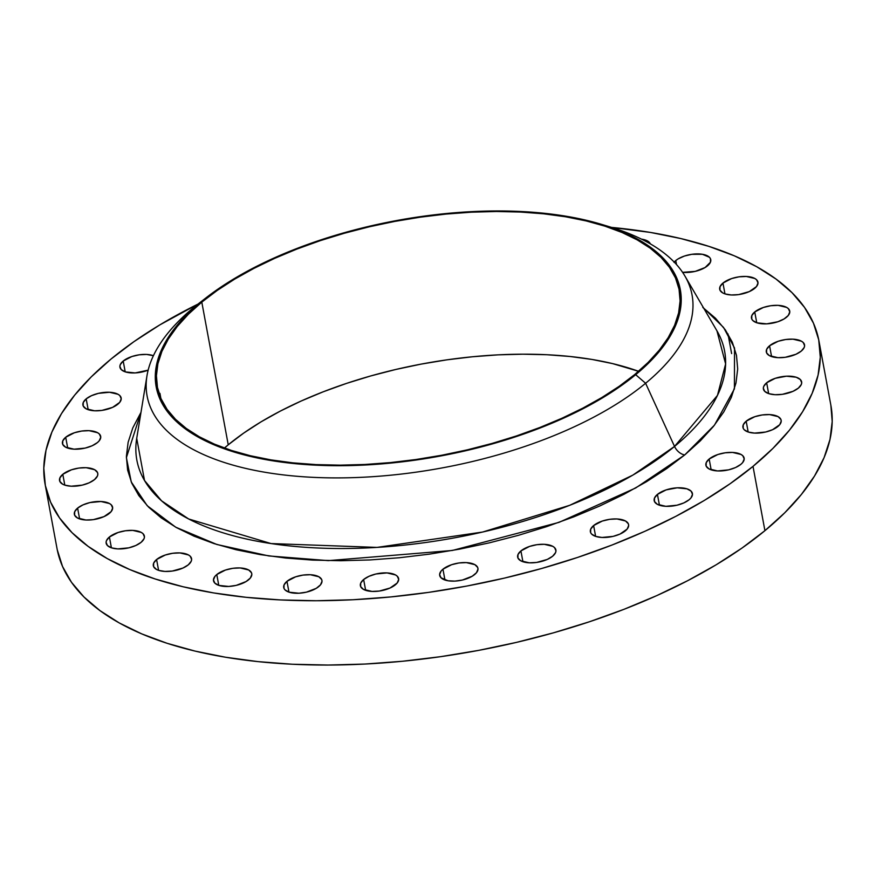 <?xml version="1.0" encoding="UTF-8"?>
<svg xmlns="http://www.w3.org/2000/svg" width="876" height="876" viewBox="0 0 876 876"><rect width="100%" height="100%" fill="white"/><g stroke="black" fill="none" stroke-linecap="round" stroke-linejoin="round"><path stroke-width="1.31" d="M148.143 370.154A19.447 8.738 169.5 0 1 119.946 367.23A19.447 8.738 169.5 0 1 123.198 361.032L125.202 371.851L123.198 361.032L120.275 364.646L119.881 366.431L121.271 369.617L125.377 371.906L135.156 372.935L148.143 370.154M117.899 404.175A19.447 8.738 169.5 0 1 97.159 410.811A19.447 8.738 169.5 0 1 82.913 405.073A19.447 8.738 169.5 0 1 86.177 398.876L88.18 409.683L86.177 398.876L83.253 402.478L83.187 405.949L85.99 408.742L94.542 410.778L101.879 410.406L112.566 407.384L119.705 402.391L121.227 398.777L119.826 395.591L118.085 394.31L109.533 392.273L98.451 393.346L91.52 395.667L86.177 398.876A19.447 8.738 169.5 0 1 106.916 392.24A19.447 8.738 169.5 0 1 121.162 397.978A19.447 8.738 169.5 0 1 117.899 404.175M97.422 442.577A19.447 8.738 169.5 0 1 76.683 449.202A19.447 8.738 169.5 0 1 62.437 443.464A19.447 8.738 169.5 0 1 65.7 437.266L67.704 448.085L65.7 437.266L62.776 440.88L62.711 444.34L65.514 447.132L74.066 449.18L85.147 448.096L92.089 445.785L97.422 442.577L99.229 440.781L100.751 437.179L99.349 433.992L97.608 432.711L89.056 430.663L81.72 431.047L74.372 432.766L65.7 437.266A19.447 8.738 169.5 0 1 86.439 430.642A19.447 8.738 169.5 0 1 100.685 436.379A19.447 8.738 169.5 0 1 97.422 442.577L97.422 442.577M94.52 479.599A19.447 8.738 169.5 0 1 73.781 486.235A19.447 8.738 169.5 0 1 59.535 480.497A19.447 8.738 169.5 0 1 62.798 474.299L64.802 485.118L62.798 474.299L59.875 477.913L59.809 481.373L62.612 484.165L64.977 485.173L71.164 486.202L82.234 485.129L89.177 482.807L94.52 479.599L97.444 475.996L97.849 474.212L97.51 472.525L94.707 469.733L86.155 467.696L78.818 468.069L71.471 469.799L62.798 474.299A19.447 8.738 169.5 0 1 83.538 467.675A19.447 8.738 169.5 0 1 97.783 473.412A19.447 8.738 169.5 0 1 94.52 479.599M109.336 513.413A19.447 8.738 169.5 0 1 88.596 520.037A19.447 8.738 169.5 0 1 74.351 514.3A19.447 8.738 169.5 0 1 77.614 508.102L79.617 518.92L77.614 508.102L74.69 511.715L74.624 515.187L77.427 517.979L85.979 520.015L93.305 519.643L103.992 516.621L111.142 511.628L112.665 508.014L111.263 504.828L109.522 503.547L100.97 501.51L89.889 502.583L82.946 504.904L77.614 508.102A19.447 8.738 169.5 0 1 98.353 501.477A19.447 8.738 169.5 0 1 112.599 507.215A19.447 8.738 169.5 0 1 109.336 513.413L109.336 513.413M141.135 542.299A19.447 8.738 169.5 0 1 120.384 548.934A19.447 8.738 169.5 0 1 106.149 543.197A19.447 8.738 169.5 0 1 109.401 536.999L111.405 547.807L109.401 536.999L106.478 540.612L106.084 542.397L107.474 545.584L111.581 547.872L117.778 548.902L128.849 547.828L135.791 545.507L141.135 542.299L144.058 538.696L144.452 536.911L143.062 533.714L141.31 532.433L132.758 530.396L125.432 530.768L118.074 532.499L109.401 536.999A19.447 8.738 169.5 0 1 130.152 530.363A19.447 8.738 169.5 0 1 144.387 536.101A19.447 8.738 169.5 0 1 141.135 542.299M188.307 564.823A19.447 8.738 169.5 0 1 167.568 571.459A19.447 8.738 169.5 0 1 153.322 565.721A19.447 8.738 169.5 0 1 156.585 559.523L158.589 570.331L156.585 559.523L153.661 563.126L153.596 566.597L156.399 569.389L158.764 570.396L164.951 571.426L172.276 571.053L182.964 568.031L188.307 564.823L191.231 561.22L191.636 559.425L190.234 556.238L188.493 554.957L179.941 552.92L172.605 553.293L165.257 555.023L156.585 559.523A19.447 8.738 169.5 0 1 177.324 552.887A19.447 8.738 169.5 0 1 191.57 558.625A19.447 8.738 169.5 0 1 188.307 564.823L188.307 564.823M248.499 579.857A19.447 8.738 169.5 0 1 227.76 586.482A19.447 8.738 169.5 0 1 213.514 580.744A19.447 8.738 169.5 0 1 216.777 574.547L218.781 585.365L216.777 574.547L214.97 576.331L213.448 579.945L214.85 583.131L218.956 585.42L228.735 586.449L236.224 585.376L246.09 581.544L250.306 578.061L251.828 574.459L251.489 572.773L248.685 569.991L240.133 567.944L232.797 568.316L225.45 570.046L216.777 574.547A19.447 8.738 169.5 0 1 237.516 567.922A19.447 8.738 169.5 0 1 251.762 573.66A19.447 8.738 169.5 0 1 248.499 579.857L248.499 579.857M318.689 586.635A19.447 8.738 169.5 0 1 297.95 593.26A19.447 8.738 169.5 0 1 283.715 587.522A19.447 8.738 169.5 0 1 286.967 581.325L288.97 592.143L286.967 581.325L284.043 584.938L283.977 588.398L285.039 589.909L289.146 592.198L298.924 593.227L306.414 592.154L316.28 588.322L320.496 584.84L322.018 581.237L321.678 579.551L318.875 576.769L310.323 574.722L302.997 575.094L295.639 576.824L286.967 581.325A19.447 8.738 169.5 0 1 307.717 574.7A19.447 8.738 169.5 0 1 321.952 580.438A19.447 8.738 169.5 0 1 318.689 586.635L318.689 586.635M395.361 584.818A19.447 8.738 169.5 0 1 374.621 591.453A19.447 8.738 169.5 0 1 360.386 585.715A19.447 8.738 169.5 0 1 363.639 579.518L365.642 590.325L363.639 579.518L360.715 583.12L360.649 586.591L363.463 589.384L372.004 591.42L379.341 591.048L390.028 588.026L397.167 583.033L398.69 579.419L397.288 576.233L395.547 574.952L386.995 572.915L375.924 573.988L368.982 576.309L363.639 579.518A19.447 8.738 169.5 0 1 384.389 572.882A19.447 8.738 169.5 0 1 398.624 578.62A19.447 8.738 169.5 0 1 395.361 584.818M474.672 574.514A19.447 8.738 169.5 0 1 453.932 581.138A19.447 8.738 169.5 0 1 439.686 575.401A19.447 8.738 169.5 0 1 442.949 569.203L444.953 580.022L442.949 569.203L441.143 570.988L439.621 574.601L441.022 577.788L448.008 580.766L454.907 581.106L462.397 580.032L472.263 576.2L476.467 572.718L478 569.115L477.661 567.429L474.858 564.648L466.306 562.6L458.969 562.972L451.622 564.702L442.949 569.203A19.447 8.738 169.5 0 1 463.689 562.578A19.447 8.738 169.5 0 1 477.935 568.316A19.447 8.738 169.5 0 1 474.672 574.514L474.672 574.514M552.636 556.216A19.447 8.738 169.5 0 1 531.896 562.841A19.447 8.738 169.5 0 1 517.65 557.103A19.447 8.738 169.5 0 1 520.913 550.916L522.917 561.724L520.913 550.916L517.99 554.519L517.924 557.99L520.727 560.782L529.279 562.819L536.605 562.447L547.292 559.425L552.636 556.216L555.559 552.603L555.964 550.818L554.563 547.631L552.822 546.35L544.27 544.314L536.933 544.686L529.586 546.405L520.913 550.916A19.447 8.738 169.5 0 1 541.653 544.281A19.447 8.738 169.5 0 1 555.899 550.019A19.447 8.738 169.5 0 1 552.636 556.216M625.344 530.856A19.447 8.738 169.5 0 1 604.604 537.492A19.447 8.738 169.5 0 1 590.369 531.754A19.447 8.738 169.5 0 1 593.621 525.556L595.625 536.364L593.621 525.556L590.698 529.17L590.632 532.63L591.694 534.141L595.8 536.43L601.987 537.459L613.069 536.386L620.011 534.064L627.15 529.071L628.672 525.469L628.333 523.782L625.53 520.99L616.978 518.953L609.652 519.326L602.294 521.056L593.621 525.556A19.447 8.738 169.5 0 1 614.372 518.931A19.447 8.738 169.5 0 1 628.607 524.669A19.447 8.738 169.5 0 1 625.344 530.856M689.16 499.714A19.447 8.738 169.5 0 1 668.421 506.339A19.447 8.738 169.5 0 1 654.175 500.601A19.447 8.738 169.5 0 1 657.438 494.403L659.442 505.222L657.438 494.403L654.514 498.017L654.449 501.477L657.252 504.269L665.804 506.317L676.885 505.233L683.827 502.923L689.16 499.714L690.967 497.918L692.489 494.316L691.087 491.129L686.981 488.841L677.203 487.812L666.11 489.903L657.438 494.403A19.447 8.738 169.5 0 1 678.177 487.779A19.447 8.738 169.5 0 1 692.423 493.516A19.447 8.738 169.5 0 1 689.16 499.714M740.877 464.335A19.447 8.738 169.5 0 1 720.138 470.959A19.447 8.738 169.5 0 1 705.892 465.222A19.447 8.738 169.5 0 1 709.155 459.024L711.159 469.843L709.155 459.024L706.231 462.637L706.165 466.098L708.969 468.89L717.521 470.938L728.602 469.854L735.544 467.543L740.877 464.335L742.684 462.539L744.206 458.936L742.804 455.75L741.063 454.469L732.511 452.421L725.186 452.804L717.827 454.524L709.155 459.024A19.447 8.738 169.5 0 1 729.894 452.399A19.447 8.738 169.5 0 1 744.14 458.137A19.447 8.738 169.5 0 1 740.877 464.335M777.899 426.492A19.447 8.738 169.5 0 1 757.16 433.127A19.447 8.738 169.5 0 1 742.925 427.389A19.447 8.738 169.5 0 1 746.177 421.192L748.181 431.999L746.177 421.192L743.253 424.805L743.187 428.265L744.25 429.777L748.356 432.065L754.554 433.094L765.624 432.021L772.566 429.7L779.706 424.707L781.228 421.104L780.888 419.418L778.085 416.626L769.533 414.589L762.208 414.961L754.849 416.691L746.177 421.192A19.447 8.738 169.5 0 1 766.927 414.556A19.447 8.738 169.5 0 1 781.162 420.294A19.447 8.738 169.5 0 1 777.899 426.492M798.386 388.101A19.447 8.738 169.5 0 1 777.636 394.726A19.447 8.738 169.5 0 1 763.401 388.988A19.447 8.738 169.5 0 1 766.653 382.79L768.657 393.609L766.653 382.79L763.73 386.404L763.335 388.188L764.726 391.375L768.832 393.663L775.03 394.704L782.356 394.331L793.043 391.309L798.386 388.101L801.31 384.487L801.704 382.702L800.314 379.516L796.207 377.227L786.429 376.198L775.326 378.29L766.653 382.79A19.447 8.738 169.5 0 1 787.404 376.165A19.447 8.738 169.5 0 1 801.639 381.903A19.447 8.738 169.5 0 1 798.386 388.101M801.288 351.068A19.447 8.738 169.5 0 1 780.538 357.693A19.447 8.738 169.5 0 1 766.303 351.955A19.447 8.738 169.5 0 1 769.566 345.768L771.57 356.576L769.566 345.768L766.642 349.371L766.577 352.842L769.38 355.634L777.932 357.671L785.257 357.298L795.945 354.276L801.288 351.068L804.212 347.454L804.606 345.67L803.215 342.483L801.463 341.202L792.922 339.165L785.586 339.538L778.227 341.257L769.566 345.768A19.447 8.738 169.5 0 1 790.305 339.132A19.447 8.738 169.5 0 1 804.54 344.87A19.447 8.738 169.5 0 1 801.288 351.068M786.473 317.265A19.447 8.738 169.5 0 1 765.723 323.89A19.447 8.738 169.5 0 1 751.488 318.152A19.447 8.738 169.5 0 1 754.74 311.955L756.755 322.773L754.74 311.955L751.816 315.568L751.761 319.028L752.823 320.539L756.919 322.828L766.708 323.857L777.8 321.766L784.053 318.952L788.269 315.47L789.791 311.867L788.4 308.68L786.648 307.399L778.096 305.352L770.77 305.724L763.412 307.454L754.74 311.955A19.447 8.738 169.5 0 1 775.49 305.33A19.447 8.738 169.5 0 1 789.725 311.068A19.447 8.738 169.5 0 1 786.473 317.265L786.473 317.265M754.674 288.368A19.447 8.738 169.5 0 1 733.935 295.004A19.447 8.738 169.5 0 1 719.689 289.266A19.447 8.738 169.5 0 1 722.952 283.068L724.956 293.876L722.952 283.068L720.028 286.671L719.962 290.142L722.766 292.934L725.131 293.942L731.318 294.971L738.654 294.599L749.341 291.577L756.481 286.583L758.003 282.97L756.601 279.783L754.86 278.502L746.308 276.466L738.972 276.838L731.624 278.568L722.952 283.068A19.447 8.738 169.5 0 1 743.691 276.433A19.447 8.738 169.5 0 1 757.937 282.171A19.447 8.738 169.5 0 1 754.674 288.368M674.192 262.066A19.447 8.738 169.5 0 1 675.779 260.544A19.447 8.738 169.5 0 1 696.519 253.909A19.447 8.738 169.5 0 1 710.754 259.646A19.447 8.738 169.5 0 1 707.501 265.844L707.501 265.844A19.447 8.738 169.5 0 1 682.59 272.337L695.215 271.374L705.092 267.53L710.425 262.242L710.491 258.77L709.429 257.259L702.432 254.292L691.799 254.314L684.441 256.044L678.188 258.858L675.779 260.544L676.524 264.563L675.779 260.544L673.972 262.329M206.035 297.829L198.929 303.359A277.123 124.512 -10.5 0 0 193.552 307.662L200.856 301.968A266.534 119.76 169.5 0 1 206.035 297.829A266.534 119.76 169.5 0 1 601.878 224.464A266.534 119.76 169.5 0 1 635.658 374.687L645.612 383.261L674.531 446.442A298.891 134.291 -10.5 0 1 333.099 548.453A298.891 134.291 -10.5 0 1 136.722 438.35L144.518 480.497L161.578 500.831L188.679 518.986L271.089 543.569L377.019 547.401L482.545 532.06L569.718 505.31L632.833 475.12L674.531 446.442A11.443 7.939 -129.5 0 0 684.725 454.94L635.702 487.965L558.965 522.381L452.334 550.467L328.325 560.629L268.833 555.942L216.832 544.478L175.704 527.188L147.201 505.693L131.247 481.92L126.385 457.622L140.981 412.366L132.78 427.937L128.126 442.303L126.396 456.374L127.611 470.029L131.761 483.136L138.802 495.564L148.657 507.182L161.25 517.902L176.459 527.604L194.122 536.2L214.072 543.602L236.126 549.745L260.062 554.574L285.653 558.034L312.666 560.092L340.819 560.728L369.847 559.95L399.478 557.738L429.426 554.136L459.396 549.175L489.104 542.901L518.264 535.367L546.591 526.651L573.813 516.84L599.677 506.021L623.92 494.316L646.313 481.811L666.647 468.649L684.725 454.94L700.362 440.825L713.425 426.448L723.762 411.928L731.307 397.43L735.96 383.064L737.691 368.993L736.475 355.338L732.325 342.231L725.284 329.803L715.418 318.185L702.826 307.465M634.728 374.523A265.384 119.246 169.5 0 1 351.637 464.992A265.384 119.246 169.5 0 1 157.319 386.688A265.384 119.246 169.5 0 1 201.798 302.121L228.242 444.811A265.384 119.246 -10.5 0 0 224.409 448.052L228.242 444.811L201.798 302.121L188.395 314.21L177.215 326.54L168.345 338.968L161.896 351.396L157.899 363.704L156.421 375.76L157.461 387.455L161.02 398.679L167.053 409.322L175.496 419.286L186.281 428.463L199.312 436.774L214.434 444.143L231.527 450.483L250.426 455.75L270.925 459.878L292.858 462.846L315.995 464.608L340.107 465.156L364.985 464.477L390.368 462.594L416.023 459.506L441.701 455.257L467.149 449.881L492.126 443.42L516.391 435.963L539.715 427.554L561.866 418.29L582.639 408.249L601.823 397.551L619.244 386.272L634.728 374.523L648.12 362.434L659.31 350.115L668.169 337.687L674.63 325.259L678.615 312.951L680.094 300.895L679.053 289.2L675.505 277.977L669.472 267.333L661.019 257.369L650.233 248.193L637.213 239.882L622.08 232.512L604.987 226.172L586.099 220.905L565.589 216.777L543.657 213.81L520.53 212.047L496.407 211.499L471.54 212.178L446.147 214.062L420.502 217.149L394.824 221.398L369.376 226.774L344.388 233.235L320.123 240.692L296.8 249.102L274.648 258.365L253.887 268.395L234.691 279.105L217.281 290.383L201.798 302.121A265.384 119.246 169.5 0 1 484.877 211.663A265.384 119.246 169.5 0 1 679.207 289.967A265.384 119.246 169.5 0 1 634.728 374.523M606.093 225.789A277.123 124.512 169.5 0 1 684.933 276.06A277.123 124.512 169.5 0 1 645.612 383.261A277.123 124.512 -10.5 0 0 610.495 227.081L601.878 224.464M703.658 308.078L723.554 327.449L734.537 348.024L734.417 388.867L714.455 425.156L684.725 454.94A11.443 7.939 50.5 0 1 674.531 446.442A298.891 134.291 -10.5 0 0 716.94 330.821L684.933 276.06M716.94 330.821L725.624 363.934L717.466 395.394L674.531 446.442L645.612 383.261A277.123 124.512 169.5 0 1 329.058 477.847A277.123 124.512 169.5 0 1 146.982 375.76A277.123 124.512 169.5 0 1 193.552 307.662A277.123 124.512 169.5 0 1 202.564 300.577M45.125 484.395L57.05 548.705A393.51 176.81 -10.5 0 0 345.177 664.807A393.51 176.81 -10.5 0 0 764.923 530.67A393.51 176.81 -10.5 0 0 830.875 405.281L818.95 340.972A393.51 176.81 169.5 0 1 753.01 466.36L764.923 530.67L753.01 466.36A393.51 176.81 169.5 0 1 333.263 600.498A393.51 176.81 169.5 0 1 45.125 484.395A393.51 176.81 169.5 0 1 111.077 359.007A393.51 176.81 169.5 0 1 197.987 304.092L159.859 324.876L134.028 341.596L111.077 359.007L91.203 376.932L74.624 395.196L61.484 413.636L51.903 432.065L45.99 450.308L43.8 468.189L45.344 485.534L50.611 502.178L59.557 517.957L72.084 532.717L88.082 546.328L107.387 558.658L129.823 569.575L155.172 578.981L183.183 586.789L213.591 592.921L246.101 597.312L280.408 599.929L316.17 600.739L353.05 599.742L390.685 596.939L428.725 592.362L466.798 586.055L504.532 578.083L541.565 568.513L577.547 557.443L612.127 544.981L644.977 531.25L675.768 516.369L704.227 500.492L730.047 483.771L753.01 466.36L772.873 448.435L789.462 430.171L802.602 411.731L812.172 393.302L818.085 375.059L820.286 357.178L818.731 339.833L813.465 323.189L804.529 307.41L792.003 292.65L776.005 279.039L756.689 266.709L734.263 255.792L708.914 246.386L680.904 238.579L650.496 232.447L611.634 227.421A393.51 176.81 169.5 0 1 818.95 340.972M153.409 355.7L146.555 354.43L139.229 354.813L131.871 356.532L123.198 361.032A19.447 8.738 169.5 0 1 153.409 355.7M650.342 243.878L647.484 240.955L641.517 239.148A19.447 8.738 169.5 0 1 650.342 243.878M193.552 307.662A277.123 124.512 -10.5 0 0 265.746 472.394A277.123 124.512 -10.5 0 0 645.612 383.261L635.658 374.687A266.534 119.76 169.5 0 1 270.29 460.404A266.534 119.76 169.5 0 1 200.856 301.968L193.552 307.662M635.658 374.687L620.109 386.469L602.611 397.803L583.35 408.555L562.491 418.629L540.24 427.937L516.818 436.379L492.443 443.88L467.357 450.352L441.8 455.761L416.012 460.031L390.247 463.13L364.755 465.025L339.779 465.704L315.546 465.156L292.321 463.382L270.29 460.404L249.704 456.254L230.727 450.965L213.558 444.592L198.359 437.201L185.285 428.846L174.455 419.637L165.969 409.629L159.914 398.941L156.344 387.663L155.293 375.924L156.782 363.814L160.79 351.451L167.272 338.968L176.175 326.485L187.409 314.112L200.856 301.968L216.405 290.175L233.903 278.853L253.175 268.1L274.035 258.026L296.285 248.718L319.707 240.276L344.071 232.775L369.157 226.293L394.726 220.894L420.502 216.624L446.267 213.525L471.77 211.631L496.747 210.952L520.968 211.499L544.204 213.273L566.225 216.252L586.821 220.402L605.798 225.69L622.956 232.063L638.155 239.455L651.229 247.799L662.07 257.018L670.556 267.027L676.611 277.714L680.181 288.981L681.221 300.731L679.743 312.841L675.735 325.204L669.253 337.676L660.351 350.17L649.116 362.544L635.658 374.687M638.56 371.293A265.384 119.246 -10.5 0 0 228.242 444.811L243.725 433.072L261.136 421.794L280.331 411.085L301.092 401.055L323.244 391.791L346.567 383.381L370.844 375.913L395.821 369.464L421.268 364.087L446.946 359.828L472.591 356.751L497.984 354.857L522.852 354.189L546.974 354.736L570.112 356.499L592.034 359.456L612.543 363.595L638.56 371.293M57.268 549.843L62.535 566.487L71.471 582.266L83.997 597.027L99.995 610.638L119.311 622.967L141.737 633.885L167.086 643.291L195.096 651.098L225.504 657.23L258.015 661.621L292.321 664.238L328.084 665.048L364.964 664.052L402.599 661.249L440.639 656.672L478.712 650.364L516.446 642.393L553.49 632.822L589.471 621.752L624.051 609.291L656.89 595.56L687.693 580.678L716.141 564.801L741.972 548.08L764.923 530.67L784.797 512.745L801.376 494.48L814.516 476.04L824.097 457.611L830.01 439.369L832.2 421.487L830.864 405.227M159.936 393.368L160.845 398.295M727.967 333.898L731.613 353.575M136.722 438.35L146.982 375.76"/></g></svg>
